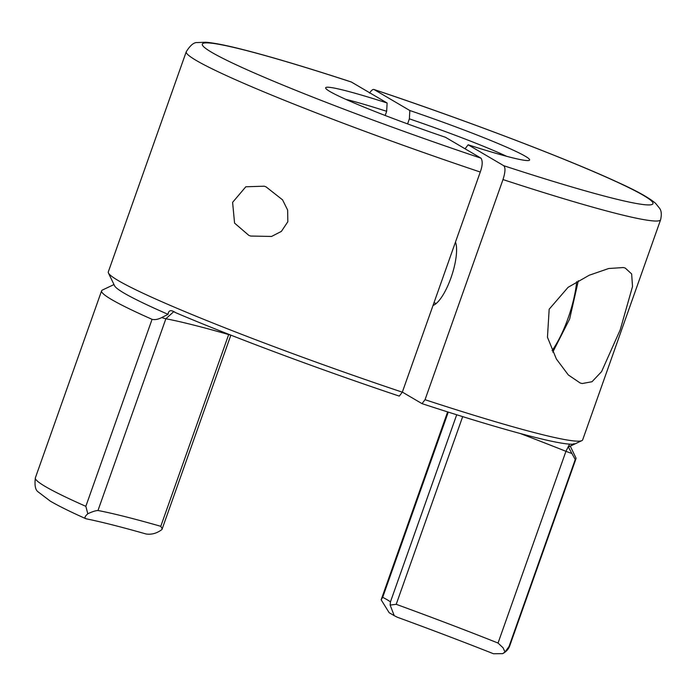<?xml version="1.0" encoding="UTF-8"?>
<svg xmlns="http://www.w3.org/2000/svg" width="696" height="696" viewBox="0 0 696 696"><rect width="100%" height="100%" fill="white"/><g stroke="black" fill="none" stroke-linecap="round" stroke-linejoin="round"><path stroke-width="1.04" d="M402.349 392.092L421.993 403.637A246.584 15.486 19.5 0 0 572.695 444.187C575.035 443.483 573.574 444.413 568.327 446.962L575.244 459.534L509.02 646.54L504.983 652.022L503.06 647.776L498.04 643.052L565.944 451.312L569.589 444.126M248.846 235.387L234.569 223.111L232.603 202.353L245.827 186.772L264.254 186.206L266.037 186.859L282.55 199.839L287.648 210.079L287.813 221.772L281.393 231.385L271.536 236.457L250.656 236.048L248.846 235.387M582.221 383.531L592.018 381.73L601.579 371.62L620.206 329.861L632.516 286.543L631.655 273.946L625.226 268.038L623.294 267.542L608.722 268.508L589.234 275.233L568.084 287.317L549.17 309.215L547.456 337.264L556.4 359.04L568.327 374.953L580.159 382.991L582.221 383.531M407.595 123.897L409.379 118.842L409.831 110.525L373.987 89.497C464.771 119.843 567.04 158.74 617.587 182.213C636.466 190.73 649.15 197.777 655.623 203.371L659.651 208.391C661.435 210.818 661.757 214.594 660.626 219.719A251.613 15.799 -160.5 0 1 502.99 179.568L425.038 399.713A251.613 15.799 19.5 0 0 581.865 440.638A251.613 15.799 19.5 0 0 582.665 439.863L660.626 219.719M506.644 156.313A100.65 6.316 19.5 0 0 409.379 118.842M108.306 271.884A251.613 15.799 19.5 0 0 108.437 272.989A251.613 15.799 19.5 0 0 402.314 392.179L480.275 172.034C482.528 165.77 482.78 161.15 481.049 158.192L445.431 137.269A108.193 6.795 -160.5 0 1 325.702 88.253A108.193 6.795 -160.5 0 1 387.115 102.999L351.262 81.963C306.414 67.312 269.996 56.437 241.999 49.338C225.93 45.249 213.846 42.882 205.755 42.238L197.394 42.569C194.019 42.186 190.304 45.24 186.258 51.739L108.306 271.884M385.184 115.484L386.663 111.308A100.65 6.316 19.5 0 0 345.834 99.363M502.99 179.568C505.331 172.269 505.592 167.658 503.765 165.718A239.032 15.008 19.5 0 0 643.478 195.411A239.032 15.008 19.5 0 0 374.222 89.601C373.004 89.001 371.447 90.175 369.567 93.099M386.663 111.308L387.115 102.999M108.437 272.989L114.57 285.769A241.547 15.164 19.5 0 0 168.041 314.34C168.536 310.216 170.964 309.616 175.322 312.521A246.584 15.486 19.5 0 0 399.269 396.111L402.314 392.179M421.993 403.637L425.038 399.713M572.695 444.187L574.183 443.709M568.327 446.962A241.547 15.164 19.5 0 0 569.058 446.719L581.865 440.638M175.322 312.521L174.783 312.052M113.987 284.551L102.312 290.093A251.613 15.799 19.5 0 0 101.599 290.824A251.613 15.799 19.5 0 0 152.067 319.325C154.851 320.003 158.062 319.421 161.716 317.567L168.041 314.34M504.983 652.022L502.642 653.648L493.507 653.762A302.569 19.001 19.5 0 0 397.303 617.221L394.223 615.655L390.143 605.085L390.447 601.875L456.707 414.764M448.267 412.11L382.687 597.307L381.147 599.795L389.168 612.715L394.223 615.655M575.244 459.534A251.613 15.799 19.5 0 0 575.957 458.803A251.613 15.799 19.5 0 0 575.827 457.698L570.276 446.136M503.765 165.718L468.156 144.794L465.05 148.787M409.831 110.525A108.193 6.795 -160.5 0 1 529.273 160.341A108.193 6.795 -160.5 0 1 468.156 144.794M230.855 335.141L161.968 529.491C156.948 533.31 151.65 534.815 146.073 533.989A302.569 19.001 19.5 0 0 86.217 518.816L85.695 518.65C70.192 511.708 58.386 505.862 50.277 501.12L38.254 491.968C35.383 490.141 34.426 485.425 35.374 477.83A251.613 15.799 19.5 0 0 85.843 506.331L152.067 319.325M86.217 518.816C84.181 518.189 84.703 516.519 87.8 513.796L85.843 506.331M381.147 599.795L447.624 411.901M462.675 416.634L396.215 604.311A289.988 18.209 -160.5 0 1 498.04 643.052M175.218 312.443L173.713 311.704L165.874 318.759L97.979 510.499A289.988 18.209 -160.5 0 1 160.785 526.307L228.766 334.324M396.215 604.311L390.143 605.085M97.979 510.499C95.517 510.612 92.124 511.717 87.8 513.796M162.246 528.89L160.785 526.307M455.48 242.051A35.226 10.866 108.3 0 1 451.017 277.713A35.226 10.866 108.3 0 1 433.034 305.431M520.243 433.504A289.988 18.209 19.5 0 1 565.944 451.312A7.552 0.47 19.5 0 0 571.547 453.357M480.275 172.034A251.613 15.799 -160.5 0 1 186.258 51.739M351.497 82.076A239.032 15.008 19.5 0 0 211.793 52.383A239.032 15.008 19.5 0 0 481.049 158.192M382.687 597.307A127.064 7.978 -160.5 0 1 390.447 601.875M509.02 646.54A251.613 15.799 19.5 0 0 509.742 645.81C508.567 649.168 506.201 651.778 502.642 653.648M230.533 335.02A7.552 0.47 19.5 0 1 228.68 334.567A289.988 18.209 19.5 0 0 165.874 318.759A7.552 0.47 -160.5 0 1 161.716 317.567M552.085 350.636A56.611 17.461 -71.7 0 0 576.679 281.689M101.599 290.824L35.374 477.83M575.957 458.803L509.742 645.81M578.332 280.74L569.641 319.012L552.772 352.141M433.982 302.751L436.218 303.491M454.984 243.443L456.002 243.774"/></g></svg>
